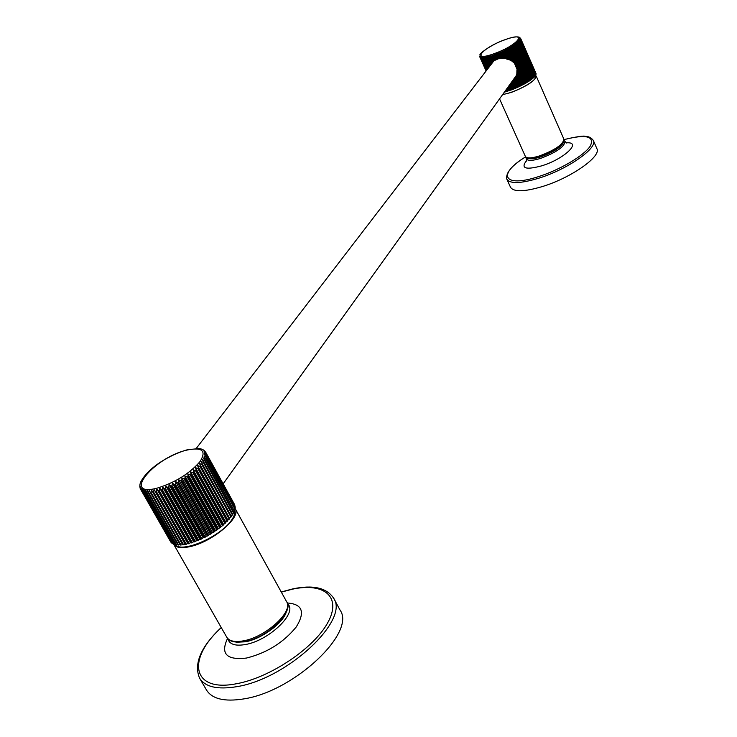<?xml version="1.0" encoding="UTF-8"?>
<svg xmlns="http://www.w3.org/2000/svg" width="737" height="737" viewBox="0 0 737 737"><rect width="100%" height="100%" fill="white"/><g stroke="black" fill="none" stroke-linecap="round" stroke-linejoin="round"><path stroke-width="1.11" d="M201.671 449.128L200.925 448.916M199.69 448.64L200.676 448.842M199.487 463.619L229.778 518.59L199.487 463.619L201.68 464.236L202.168 463.637L201.081 461.648L203.219 462.237L203.615 461.666L202.389 459.759L204.453 460.33L204.766 459.787L203.412 457.972L205.383 458.525L204.121 456.286L206.001 456.839L204.527 454.747L206.323 454.876L204.61 453.338L206.277 453.909L204.398 452.094L205.78 452.361L203.863 451.016L205.42 451.892M204.914 451.182L204.158 450.528M203.605 450.095L202.638 449.561M156.87 489.036L187.76 543.445L186.332 544.256L156.262 491.339L156.87 489.036L158.317 490.824L159.192 490.575L159.772 488.226L161.348 489.921L162.269 489.617L162.803 487.221L164.508 488.824L165.457 488.474L165.936 486.042L167.75 487.553L168.718 487.148L169.123 484.697L171.048 486.107L172.025 485.655L172.357 483.186L174.374 484.513L175.351 484.016L175.581 481.547L177.681 482.772L178.649 482.238L178.778 479.787L180.943 480.92L181.892 480.358L181.91 477.917L184.13 478.967L185.051 478.377L184.941 475.964L187.207 476.931L188.082 476.323L187.843 473.946L190.137 474.84L190.966 474.213L190.588 471.883L192.891 472.703L193.665 472.076L193.149 469.801L195.443 470.556L196.162 469.92L195.498 467.709L197.783 468.419L198.419 467.792L197.617 465.646L199.865 466.3L200.427 465.683M201.081 461.648L231.446 516.471L230.985 517.088L201.68 464.236M230.985 517.088L229.64 517.964M231.446 516.471L202.168 463.637M203.615 461.666L232.818 514.426L232.45 515.016L203.219 462.237M232.45 515.016L231.16 515.928M204.766 459.787L233.896 512.464L233.611 513.026L204.453 460.33M233.611 513.026L232.514 513.873M205.605 458.018L234.477 511.146L205.383 458.525M234.477 511.146L233.583 511.893M206.12 456.369L235.02 509.378L206.001 456.839M235.02 509.378L234.338 510.013M206.323 454.876L235.26 507.747L206.305 455.3M235.26 507.747L234.771 508.244M206.213 453.531L235.177 506.264L206.277 453.909M205.78 452.361L234.781 504.946L205.936 452.693M166.47 458.681L166 458.948M169.565 456.995L169.077 457.244M172.707 455.411L172.182 455.669M175.867 453.964L175.286 454.222M179.017 452.656L178.363 452.923M163.439 460.468L162.969 460.763M160.5 462.339L160.012 462.661M157.681 464.273L157.156 464.651M140.15 483.73L140.509 482.542M140.205 483.444L139.956 484.513M139.864 485.554L139.855 486.65M139.975 487.378L140.196 486.088L140.187 488.345M140.61 489.239L140.592 487.24L140.776 489.598L141.311 488.226L141.615 490.556L142.324 489.027L142.766 491.312L143.632 489.644L144.701 492.003L145.226 490.059L145.963 492.233L146.525 492.298L147.087 490.262L147.971 492.371L148.607 492.371L149.206 490.271L150.237 492.307L150.947 492.242L151.564 490.059L152.725 492.021L153.508 491.892L154.125 489.654L155.433 491.524L156.262 491.339M159.772 488.226L190.653 542.69L188.377 543.777L158.317 490.824M188.377 543.777L187.76 543.445M189.262 543.556L159.192 490.575M162.803 487.221L193.674 541.741L191.399 542.929L161.348 489.921M191.399 542.929L190.653 542.69M192.32 542.644L162.269 489.617M165.936 486.042L196.779 540.599L194.54 541.888L164.508 488.824M194.54 541.888L193.674 541.741M195.48 541.538L165.457 488.474M169.123 484.697L199.939 539.281L197.756 540.645L167.75 487.553M197.756 540.645L196.779 540.599M198.714 540.249L168.718 487.148M172.357 483.186L203.136 537.807L201.026 539.235L171.048 486.107M201.026 539.235L199.939 539.281M201.993 538.784L172.025 485.655M175.581 481.547L206.314 536.177L204.306 537.66L174.374 484.513M204.306 537.66L203.136 537.807M205.273 537.162L175.351 484.016M178.778 479.787L209.465 534.417L207.567 535.937L177.681 482.772M207.567 535.937L206.314 536.177M208.525 535.403L178.649 482.238M181.91 477.917L212.532 532.547L210.782 534.085L180.943 480.92M210.782 534.085L209.465 534.417M211.712 533.514L181.892 480.358M184.941 475.964L215.508 530.576L213.914 532.123L184.13 478.967M213.914 532.123L212.532 532.547M214.808 531.524L185.051 478.377M187.843 473.946L218.345 528.54L216.918 530.069L187.207 476.931M216.918 530.069L215.508 530.576M217.784 529.452L188.082 476.323M190.588 471.883L221.026 526.448L219.783 527.95L190.137 474.84M219.783 527.95L218.345 528.54M220.603 527.314L190.966 474.213M193.149 469.801L223.523 524.32L222.473 525.785L192.891 472.703M222.473 525.785L221.026 526.448M223.228 525.14L193.665 472.076M195.498 467.709L225.798 522.183L224.96 523.592L195.443 470.556M224.96 523.592L223.523 524.32M225.651 522.938L196.162 469.92M197.617 465.646L227.844 520.055L227.226 521.391L197.783 468.419M227.226 521.391L225.798 522.183M227.844 520.755L198.419 467.792M229.778 518.59L229.235 519.216L199.865 466.3M229.235 519.216L227.844 520.055M171.095 542.119L140.776 489.598M172.32 543.04L171.518 542.865L141.615 490.556M173.84 543.74L172.716 543.722L142.766 491.312M175.636 544.219L174.199 544.376L144.222 491.874M177.691 544.477L175.977 544.818L145.963 492.233M179.985 544.514L178.013 545.039L147.971 492.371M186.332 544.256L180.289 545.058L150.237 492.307M170.855 542.156L140.988 489.902M171.841 543.141L141.928 490.796M173.121 543.934L143.162 491.496M174.697 544.523L144.701 492.003M176.548 544.901L146.525 492.298M178.658 545.067L148.607 492.371M181.007 545.012L150.947 492.242M151.564 490.059L182.454 544.339M182.794 544.846L152.725 492.021M183.577 544.744L153.508 491.892M154.125 489.654L185.024 543.998M185.503 544.422L155.433 491.524M234.587 509.783C235.508 512.307 234.606 515.596 231.869 519.649C221.34 536.462 181.035 553.975 175.074 544.403M173.453 543.851L173.656 544.247C175.867 547.692 181.284 548.494 189.897 546.642C212.247 542.082 241.616 517.144 235.232 508.659L234.891 508.125M333.612 598.168L340.052 610.089C356.441 632.309 294.063 691.61 243.311 698.98C224.398 701.937 212.127 698.952 206.498 690.035L199.561 678.132C205.107 686.93 217.351 689.804 236.273 686.755C287.052 679.127 349.817 620.038 333.612 598.168C326.611 587.739 313.041 584.644 292.884 588.863L281.248 591.977M488.456 67.905L484.006 57.974L484.439 56.666L485.314 57.79L485.757 56.454L489.865 65.63L489.589 66.422M489.055 67.113L484.909 57.855M491.708 63.668L492.5 61.659M517.033 69.02L523.74 84.193L523.307 84.598L514.408 63.096L510.907 60.333L505.416 58.545L498.488 58.748L493.108 61.107L489.865 65.63M515.135 78.251L513.238 79.789M492.712 62.359L493.173 61.079M515.559 77.413L514.196 78.444M493.274 61.632L493.504 60.922M515.826 76.897L514.73 77.707M516.923 70.162L516.83 73.718L521.897 85.17L520.819 85.879L516.241 75.561L516.83 73.718M515.872 76.805L520 86.128L519.419 86.561L515.449 77.606L516.241 75.561M515.449 77.606L514.592 79.237L518.056 87.04L516.821 87.758L513.643 80.591L514.592 79.237M513.109 81.208L516.093 87.915L515.393 88.366L512.519 81.899L513.643 80.591M512.519 81.899L511.478 82.774L514.122 88.735L512.777 89.426L510.308 83.871M513.367 89.195L510.796 83.392L511.478 82.774M495.669 59.78L493.753 55.487L494.159 54.05L496.508 59.319M494.159 54.05L495.135 54.989L496.084 53.331L498.488 58.748M497.042 59.292L495.135 54.989M495.126 60.019L493.191 55.68L493.753 55.487M493.901 60.674L491.865 56.123L492.298 54.695L494.702 60.102M492.298 54.695L493.191 55.68M493.422 60.987L491.321 56.288L491.865 56.123M492.353 61.807L490.059 56.675L490.501 55.266L493.108 61.107M490.501 55.266L491.321 56.288M491.938 62.184L489.543 56.823L490.059 56.675M491.054 63.189L488.355 57.136L488.806 55.745L491.754 62.332M488.806 55.745L489.543 56.823M490.731 63.649L487.876 57.256L488.355 57.136M490.059 64.874L486.77 57.514L487.221 56.15L490.649 63.824M487.221 56.15L487.876 57.256M489.829 65.436L486.77 57.514M485.757 56.454L486.319 57.606M489.331 66.763L485.314 57.79M479.704 56.141L479.75 56.685M486.107 70.964L479.769 56.786L480.008 55.92L480.478 57.707L480.764 56.546L481.086 57.919L481.418 56.721L481.887 58.039L482.256 56.795L482.864 58.057L483.269 56.777L484.006 57.974M488.226 68.209L483.656 58.011M487.71 68.873L482.864 58.057M505.969 89.914L506.605 91.351L505.214 91.904L504.956 91.324M505.729 91.766L505.306 90.826M507.222 88.173L508.401 90.808L506.992 91.406L506.19 89.601M507.535 91.241L506.568 89.076M508.539 86.33L510.253 90.19L508.862 90.826L507.498 87.777M508.862 90.826L508.401 90.808M509.424 90.642L507.904 87.224M509.912 84.414L512.169 89.499L510.796 90.163L508.88 85.861M510.796 90.163L510.253 90.19M511.377 89.951L509.295 85.28M512.777 89.426L512.169 89.499M515.393 88.366L514.794 88.615L512.022 82.378M514.794 88.615L514.122 88.735M516.821 87.758L516.093 87.915M517.411 87.491L514.085 79.983M519.419 86.561L518.83 86.837L515.071 78.362M518.83 86.837L518.056 87.04M520.819 85.879L520 86.128M521.391 85.593L516.517 74.584M523.307 84.598L522.745 84.893L516.932 71.747M522.745 84.893L521.897 85.17M513.643 62.737L507.719 49.342L507.719 47.96L514.408 63.096M507.719 47.96L509.037 48.633L509.497 46.975L510.833 47.61L511.183 45.989L512.998 46.302L512.749 45.003L514.527 45.298L514.186 44.045L515.909 44.331L515.485 43.105L517.144 43.391L516.637 42.212L517.918 42.755L517.614 41.355L519.097 41.659L518.415 40.563L519.613 41.097L519.041 39.826L520.322 40.166L519.474 39.162L520.635 39.531L519.714 38.564L520.755 38.978L519.622 37.633L520.488 38.195M518.212 42.497L533.652 77.652L529.599 80.812L524.615 83.88L509.037 48.633M524.615 83.88L523.74 84.193M512.51 61.742L507.157 49.637L507.719 49.342M510.197 60.305L505.785 50.346L505.868 48.937L510.907 60.333M505.868 48.937L507.157 49.637M509.313 59.9L505.204 50.632L505.785 50.346M507.296 59.2L503.804 51.314L503.951 49.895L508.042 59.144M503.951 49.895L505.204 50.632M506.494 58.997L503.205 51.599L503.804 51.314M504.633 58.674L501.777 52.253L501.998 50.825L505.416 58.545M501.998 50.825L503.205 51.599M503.878 58.601L501.178 52.52L501.777 52.253M502.137 58.536L499.75 53.147L500.018 51.71L502.956 58.324M500.018 51.71L501.178 52.52M501.436 58.555L499.142 53.405L499.75 53.147M499.806 58.693L497.715 53.994L498.037 52.548L500.644 58.407M498.037 52.548L499.142 53.405M499.152 58.794L497.125 54.225L497.715 53.994M496.084 53.331L497.125 54.225M497.65 59.117L495.715 54.768M533.56 77.44L534.518 76.777L519.097 41.659M519.806 40.876L535.025 76.206L519.613 41.097M535.025 76.206L534.426 76.556M520.322 40.166L535.569 75.441L520.184 40.369M535.569 75.441L535.099 75.736M520.635 39.531L535.928 74.741L520.562 39.706M520.755 38.978L536.085 74.124L520.746 39.125M520.681 38.508L536.048 73.589L520.718 38.637M486.107 70.955L479.971 57.283M486.134 70.927L480.063 57.394M486.245 70.789L480.34 57.624M486.309 70.697L480.478 57.707M486.521 70.42L480.892 57.864M486.632 70.282L481.086 57.919M486.945 69.868L481.629 58.011M487.102 69.665L481.887 58.039M487.516 69.131L482.551 58.057M525.149 83.585L509.571 48.329M509.497 46.975L525.499 83.198M526.384 82.857L510.833 47.61M526.891 82.553L511.34 47.306M511.183 45.989L527.158 82.203M528.061 81.835L512.519 46.597M528.521 81.531L512.998 46.302M512.749 45.003L528.705 81.208M529.599 80.812L514.085 45.593M530.032 80.517L514.527 45.298M514.186 44.045L530.124 80.232M531.009 79.817L515.513 44.607M531.395 79.532L515.909 44.331M515.485 43.105L531.405 79.283M532.271 78.85L516.794 43.658M532.611 78.573L517.144 43.391M516.637 42.212L532.529 78.362M533.367 77.919L517.918 42.755M534.288 77.035L518.857 41.898M535.311 75.607L535.071 78.463C531.948 83.659 512.003 93.498 502.745 94.41M502.551 94.668L511.349 92.401C526.918 86.238 535.209 80.794 536.214 76.068L535.587 75.423M593.322 140.426L596.878 148.634C601.668 156.345 571.028 177.912 542.349 186.562C524.265 191.896 513.652 192.127 510.511 187.244L506.826 179.155C509.93 183.946 520.534 183.651 538.627 178.253C567.324 169.51 598.057 148.008 593.322 140.426C591.314 137.718 588.688 136.373 585.454 136.391C584.036 135.544 576.896 136.603 564.035 139.588M157.211 488.124C175.157 482.523 189.427 473.688 200.013 461.611C206.738 450.722 202.297 446.889 186.691 450.123C153.149 457.99 121.108 497.632 157.211 488.124M235.232 508.659L286.629 601.724C293.658 611.47 265.67 637.164 243.385 640.849C234.799 642.369 229.262 641.172 226.784 637.247L173.656 544.247M236.172 642.203L245.375 641.807C261.276 639.043 282.511 623.659 286.149 612.475M228.166 639.67L228.295 640.02C230.414 644.626 236.107 646.128 245.375 644.525C268.517 640.748 297.048 613.608 288.204 604.441L287.356 603.483M287.2 602.995C302.446 604.018 305.459 612.014 296.228 626.984C283.459 642.6 266.849 652.964 246.398 658.067C226.554 660.324 220.28 653.765 227.576 638.399M221.303 627.657C186.479 658.961 191.813 692.522 236.098 683.807C269.899 677.966 314.248 648.016 327.864 622.479C341.996 596.841 324.262 582.322 292.515 589.158L281.331 592.124M492.067 63.198L492.473 61.715M514.877 78.5L513.578 79.31M515.891 76.74L515.071 77.238M505.048 39.724C481.961 47.822 470.095 62.516 494.26 53.635C518.258 45.187 529.009 30.714 505.048 39.724M536.214 76.068L563.897 139.182C563.169 144.434 555.081 149.998 539.622 155.885C531.534 158.363 526.78 158.556 525.389 156.465L499.548 98.859M528.079 158.354C530.364 159.293 534.528 158.814 540.571 156.926C552.98 152.375 560.627 147.557 563.492 142.471M526.236 157.543L526.329 158.722C527.508 161.035 532.298 160.915 540.7 158.363C556.573 152.283 564.653 146.626 564.938 141.403L564.127 140.546M566.357 142.831C582.506 141.541 564.238 158.98 541.796 165.816C525.638 170.155 520.515 168.46 526.439 160.73M525.61 156.87C496.71 174.374 503.399 188.184 538.406 176.659C560.074 169.832 584.33 155.433 590.355 145.954C594.796 136.124 586.026 134.014 564.045 139.625M205.043 451.302L204.582 450.832M203.753 450.16L202.942 449.671M202.288 449.367L201.072 448.944M198.907 448.529L187.041 449.846C170.44 454.655 148.736 466.889 140.822 481.749M140.085 483.896L139.864 485.121M139.809 485.923L139.846 486.816M140.048 487.94L140.242 488.53M286.629 601.724C294.717 610.337 267.936 638.076 244.629 641.595M244.454 641.632C234.873 642.959 228.986 641.503 226.784 637.247M227.908 638.776L228.323 640.094M221.22 627.5C200.833 646.819 193.61 663.696 199.561 678.132M494.149 60.489L196.282 448.4M516.232 75.616L223.136 483.822M514.776 78.933L513.265 81.033M518.83 37.062C516.066 36.472 511.487 37.347 505.112 39.669C492.703 43.723 478.949 53.58 479.934 55.045M519.576 37.347L518.931 37.09M563.897 139.182C563.906 144.913 556.048 150.716 540.332 156.603C529.645 159.164 524.67 159.118 525.389 156.465M564.938 141.403L566.725 143.042M526.329 158.722L526.347 161.145M525.592 156.843C511.745 165.549 505.49 172.983 506.826 179.155"/></g></svg>
